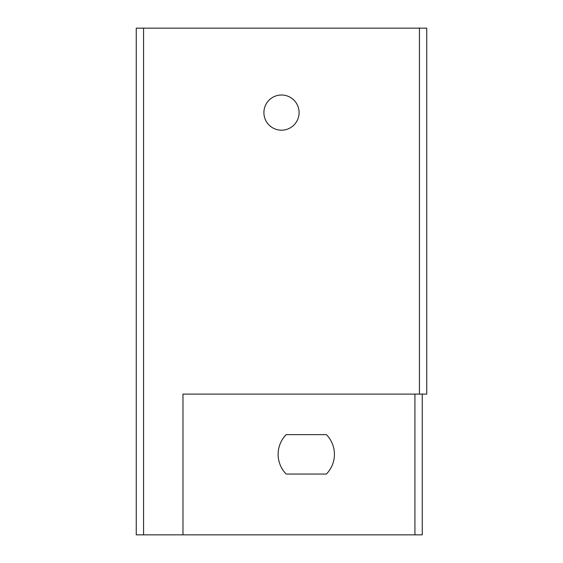 <?xml version="1.0" encoding="UTF-8"?>
<svg xmlns="http://www.w3.org/2000/svg" width="563" height="563" viewBox="0 0 563 563"><rect width="100%" height="100%" fill="white"/><g stroke="black" fill="none" stroke-linecap="round" stroke-linejoin="round"><path stroke-width="0.84" d="M422.25 394.1L422.25 534.85L414.931 534.85L414.931 394.1M136.246 168.9L136.246 534.85L414.931 534.85M286.166 474.046A28.15 28.15 0 0 1 286.166 434.636L326.378 434.636A28.15 28.15 0 0 1 326.378 474.046L286.166 474.046L326.378 474.046A28.15 28.15 0 0 0 326.378 434.636L286.166 434.636M182.975 534.85L182.975 394.1L426.754 394.1L426.754 28.15L136.246 28.15L136.246 534.85M263.906 112.6A17.594 17.594 0 0 0 290.297 127.836A17.594 17.594 0 0 0 290.297 97.364A17.594 17.594 0 0 0 263.906 112.6M143.565 534.85L143.565 28.15M419.435 28.15L419.435 394.1"/></g></svg>
